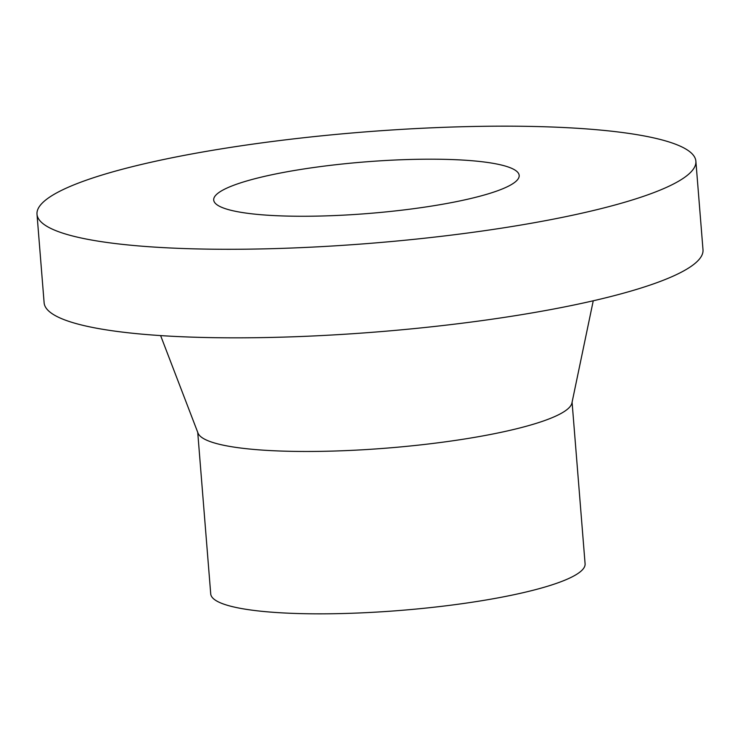 <?xml version="1.0" encoding="UTF-8"?>
<svg xmlns="http://www.w3.org/2000/svg" width="740" height="740" viewBox="0 0 740 740"><rect width="100%" height="100%" fill="white"/><g stroke="black" fill="none" stroke-linecap="round" stroke-linejoin="round"><path stroke-width="1.11" d="M37 214.23L44.123 302.789A330.503 55.741 -4.6 0 0 79.883 324.582A330.503 55.741 -4.6 0 0 452.519 324.397A330.503 55.741 -4.6 0 0 703 249.778L695.877 161.218A330.503 55.741 -4.6 0 0 660.117 139.425A330.503 55.741 -4.6 0 0 287.481 139.61A330.503 55.741 -4.6 0 0 37 214.23A330.503 55.741 -4.6 0 0 72.76 236.023A330.503 55.741 -4.6 0 0 445.397 235.838A330.503 55.741 -4.6 0 0 695.877 161.218M160.617 335.59L198.024 433.104A187.784 31.672 -4.6 0 0 217.986 443.945A187.784 31.672 -4.6 0 0 425.186 444.37A187.784 31.672 -4.6 0 0 571.918 403.023L593.249 300.782M197.728 432.345L210.724 593.924A187.784 31.672 -4.6 0 0 231.047 606.301A187.784 31.672 -4.6 0 0 442.77 606.199A187.784 31.672 -4.6 0 0 585.09 563.797L572.085 402.227M230.279 210.114A153.236 25.845 -4.6 0 0 403.041 210.031A153.236 25.845 -4.6 0 0 519.175 175.436A153.236 25.845 -4.6 0 0 502.599 165.325A153.236 25.845 -4.6 0 0 329.827 165.418A153.236 25.845 -4.6 0 0 213.703 200.013A153.236 25.845 -4.6 0 0 230.279 210.114"/></g></svg>
